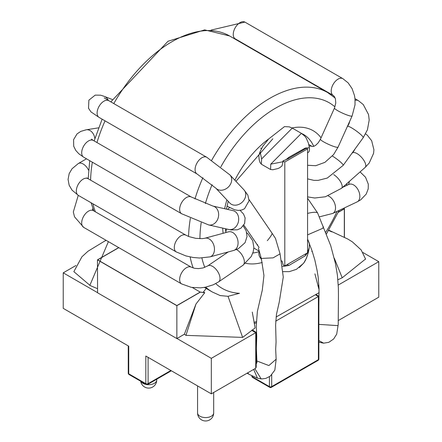 <?xml version="1.0" encoding="UTF-8"?>
<svg xmlns="http://www.w3.org/2000/svg" width="442" height="442" viewBox="0 0 442 442"><rect width="100%" height="100%" fill="white"/><g stroke="black" fill="none" stroke-linecap="round" stroke-linejoin="round"><path stroke-width="0.66" d="M170.877 370.507L148.098 383.656A1.613 0.928 180 0 1 145.816 383.656L145.816 356.037L211.32 393.85L255.741 368.203L256.216 367.158L256.216 332.417L252.244 329.876M75.947 265.498L63.234 272.841L63.234 308.356L128.732 346.169L128.732 373.794A1.613 0.928 180 0 1 128.257 373.136A1.613 1.613 0 0 0 129.064 374.529A1.613 0.928 -60 0 1 128.732 373.794L145.816 383.656A1.613 0.928 120 0 0 146.153 384.396L129.064 374.529M338.141 320.632L378.766 297.173L378.766 261.658L362.932 252.52M338.252 285.051L378.766 261.658M63.234 272.841L97.577 292.67M176.971 338.506L211.32 358.335L256.216 332.417M275.703 321.163L318.864 296.245L318.864 358.998A1.613 0.928 180 0 1 318.395 359.655L318.395 296.516L316.013 295.14M211.32 393.85L211.32 358.335M338.257 212.375L344.312 208.884L344.312 237.243M97.688 259.852L176.861 305.56L200.209 292.079L176.861 305.56L97.688 259.852L118.81 247.658L97.688 259.852M176.861 305.693L176.861 338.572L97.577 292.803L97.461 259.852L176.861 305.693L200.325 292.14L192.331 287.527L200.209 292.079L204.635 292.637M320.422 139.219A9.663 1.354 24.3 0 0 328.699 144.423A9.663 1.354 24.3 0 0 338.047 147.158L352.108 115.975A9.663 1.354 24.3 0 1 342.754 113.24A9.663 1.354 24.3 0 1 334.483 108.036A9.663 1.354 24.3 0 0 334.483 108.036L320.428 139.208A9.663 1.354 24.3 0 0 320.422 139.219M332.384 156.043A9.663 1.387 35.9 0 1 343.174 165.363L363.219 137.672A9.663 1.387 35.9 0 0 359.434 133.379A9.663 1.387 35.9 0 0 350.976 127.5A9.663 1.387 35.9 0 0 347.556 126.335L349.042 123.738L349.793 121.114M333.655 174.596A9.663 3.961 48.5 0 1 338.782 179.22A9.663 3.961 48.5 0 1 341.544 188.298A9.663 3.961 48.5 0 1 341.533 188.309A9.663 3.961 48.5 0 1 341.473 188.358M328.163 195.928A9.663 6.055 64.7 0 1 335.417 209.342A9.663 6.055 64.7 0 1 332.804 213.409L357.13 201.889A9.663 6.055 64.7 0 1 357.114 201.9M317.66 213L317.693 213.132A9.663 2.337 165 0 0 317.61 212.956A9.663 2.337 165 0 0 317.577 212.911A9.663 2.337 165 0 0 316.301 212.375A9.663 2.337 165 0 0 307.571 213.436M317.577 212.911L330.726 245.691L335.417 263.388L337.417 275.278L338.351 287.444L338.445 295.107L338.224 324.445L337.926 325.638L318.892 324.378M215.69 188.005A9.663 7.774 -43.2 0 0 215.823 188.154L229.884 203.105A9.663 7.774 -43.2 0 0 229.912 203.132A9.663 7.774 -43.2 0 0 242.271 202.127A9.663 7.774 -43.2 0 0 243.967 189.856A9.663 7.774 -43.2 0 0 243.945 189.833M181.634 213.751L208.646 224.923A9.663 7.768 -77.2 0 0 208.652 224.923L228.68 229.47A9.663 7.768 -77.2 0 0 238.188 222.553A9.663 7.768 -77.2 0 0 234.205 211.038A9.663 7.768 -77.2 0 0 232.995 210.624A9.663 7.768 -77.2 0 0 232.962 210.619L212.917 206.066L191.347 197.027M209.735 256.946A9.663 6.823 -105.2 0 0 209.939 256.896L233.547 250.498A9.663 6.823 -105.2 0 0 233.575 250.492A9.663 6.823 -105.2 0 0 237.116 237.912A9.663 6.823 -105.2 0 0 228.492 231.84L204.884 238.238A9.663 6.823 -105.2 0 0 204.834 238.249A9.663 6.823 -105.2 0 0 204.696 238.293M246.752 232.79L247.863 233.724L252.725 240.708L253.868 247.509L253.227 251.752L251.271 256.482L242.945 265.294A9.663 5.061 -124.3 0 0 244.36 261.913A9.663 5.061 -124.3 0 0 236.415 249.548M249.089 199.651L272.029 233.161A9.663 1.514 131.6 0 1 267.322 240.647M276.123 359.219L268.885 365.562L256.885 360.987M256.946 362.667L256.216 363.777M254.874 368.705L261.145 378.849L257.482 378.148M256.957 362.064L256.216 362.932M253.669 369.401L257.426 378.148M247.653 372.877L248.962 374.291L247.244 373.109M104.936 240.973L106.146 240.343M97.56 288.703L90.19 285.565L73.875 271.664M331.749 231.873L328.621 230.448M338.34 212.193L344.423 208.685L343.683 208.259M365.567 259.001L342.219 277.786L334.312 258.266M319.069 289.714L314.914 273.858M342.219 277.786L337.887 279.725M252.266 312.102L255.139 327.931L242.636 337.401L228.033 296.311L239.465 293.3A107.13 61.852 120 0 1 215.707 283.626M319.107 292.654L276.079 317.013M200.325 292.14L204.745 292.703L203.464 291.947L206.486 288.112M204.745 292.703L195.994 303.997L184.375 334.235L176.861 338.572M242.636 337.401L185.955 335.362L195.994 303.997M220.094 295.549L228.033 296.311M97.461 259.852L118.699 247.592M185.955 335.362L184.375 334.235M256.354 321.66A6.039 3.486 0 0 0 254.023 322.5M318.914 285.504A6.039 3.486 0 0 0 317.897 285.781M344.423 237.299L344.423 208.685M89.825 285.405L108.395 241.641M307.571 148.866L307.571 252.78L284.792 265.935L284.792 162.021L307.571 148.866L306.383 148.18L305.66 148.634L305.306 148.059L288.952 157.264L287.825 158.916L305.654 148.634M253.841 248.061L259.338 251.238M281.598 260.835L282.112 261.216L283.278 265.062L284.792 265.935M260.598 148.053L261.531 148.595M281.968 165.96L283.079 161.722L282.902 160.932L284.792 162.021M263.382 145.573L268.664 138.987L284.499 126.605M282.902 160.932L287.825 158.916M284.499 126.633L289.239 126.854L292.284 128.086L261.631 158.927L261.299 164.148L259.968 162.429L259.15 159.59L258.835 155.407L260.089 151.716L263.161 145.595M270.581 169.496L270.753 164.153L301.389 133.368M260.106 151.722L261.631 158.927M282.106 165.838L279.593 167.811L277.836 168.59L272.72 169.772L270.399 169.402M270.753 164.153L283.079 161.722M285.344 160.148L288.952 157.264L305.306 148.059L309.389 147.772L308.383 143.048L306.295 138.224L304.776 136.147L301.4 133.351M307.98 240.061L309.383 243.415M287.068 264.62L288.952 265.449L282.537 266.471M307.4 252.879L305.306 255.774L288.952 265.449L305.306 255.774L305.925 253.73M261.261 258.299L259.592 256.752L259.018 255.167L258.808 253.238L259.388 251.399M261.592 259.675L259.504 256.564M309.406 243.498L309.273 247.548L307.571 252.564M255.741 368.203L255.741 332.688L252.896 331.041A1.613 0.928 -60 0 1 253.702 330.964M251.719 330.246A11.277 6.508 0 0 0 252.896 331.041M252.327 376.026L252.327 376.75A1.613 0.928 180 0 1 251.852 376.092A1.613 1.613 0 0 0 252.658 377.49A1.613 0.928 -60 0 1 252.327 376.75L269.41 386.617A1.613 0.928 180 0 0 271.692 386.617L318.395 359.655A1.613 0.928 60 0 1 318.063 360.39L271.355 387.352A1.613 0.928 -120 0 0 271.692 386.617L271.692 374.888M146.153 384.396A1.613 1.613 0 0 0 147.761 384.396A1.613 0.928 -120 0 0 148.098 383.656L148.098 357.351M252.658 377.49L269.747 387.352A1.613 0.928 120 0 1 269.41 386.617L269.41 376.755M256.316 322.831A9.663 5.58 0 0 0 254.288 323.666M318.969 286.659A9.663 5.58 0 0 0 318.251 286.908M140.959 381.396A8.055 4.652 0 0 0 142.97 383.33A8.055 4.652 0 0 0 146.363 384.496M147.109 384.606A8.055 4.652 0 0 0 156.722 380.043L156.722 379.225M197.568 385.91L197.568 412.922A8.055 4.652 0 0 0 199.928 416.215A8.055 4.652 0 0 0 208.707 417.22A8.055 4.652 0 0 0 213.679 412.922L213.679 392.49M233.862 38.421L235.249 38.841A9.663 5.58 -60 0 1 233.614 36.758A9.663 5.58 -60 0 1 236.464 25.863A9.663 5.58 -60 0 1 244.912 22.1L211.072 30.117M333.301 95.45A9.663 5.58 -60 0 1 333.24 95.417A9.663 5.58 -60 0 1 333.213 95.4A9.663 5.58 -60 0 1 331.577 93.317A9.663 5.58 -60 0 1 334.412 82.444A9.663 5.58 -60 0 1 342.848 78.643A9.663 5.58 -60 0 1 342.882 78.659A9.663 5.58 -60 0 1 342.959 78.709M320.428 139.208L318.306 142.727L315.787 145.219L313.776 146.352L312.284 146.529A9.663 5.58 120 0 0 312.279 146.529A9.663 5.58 120 0 0 309.157 146.269M355.108 100.373A9.663 5.58 -60 0 1 358.296 100.605A9.663 5.58 -60 0 1 358.307 100.61A9.663 5.58 -60 0 1 358.396 100.66M351.821 153.413L352.351 152.949A9.663 3.961 48.5 0 1 352.373 152.932A9.663 3.961 48.5 0 1 362.39 158.352A9.663 3.961 48.5 0 1 365.153 167.43A9.663 3.961 48.5 0 1 365.136 167.446L341.544 188.298M342.556 187.402L348.854 184.419A9.663 6.055 64.7 0 1 348.876 184.408A9.663 6.055 64.7 0 1 356.6 187.574A9.663 6.055 64.7 0 1 359.744 197.823A9.663 6.055 64.7 0 1 357.13 201.889L360.655 199.878L366.247 194.044L368.208 188.872L368.296 184.154L365.528 177.231L360.092 171.905M323.301 226.459L322.826 228.287L307.571 234.879M318.864 340.578L323.572 343.136M252.83 253.045A66.852 38.598 120 0 0 259.222 251.642M313.743 146.363A66.852 38.598 120 0 0 303.411 134.379L301.615 133.478M110.837 101.875L167.993 41.272L204.652 29.879L229.608 35.962L327.572 92.522A115.185 66.499 120 0 0 269.985 98.229A115.185 66.499 120 0 0 211.663 160.291M202.889 177.69A115.185 66.499 120 0 0 194.961 198.977M190.392 218.249A115.185 66.499 120 0 0 188.574 236.448M190.143 256.957A115.185 66.499 120 0 0 193.204 267.979M205.718 287.156A115.185 66.499 120 0 0 212.392 292.029L220.099 295.538M229.608 35.962A115.185 66.499 120 0 0 172.015 41.67A115.185 66.499 120 0 0 113.787 103.577M105.047 120.854A115.185 66.499 120 0 0 96.958 142.539M92.345 162.197A115.185 66.499 120 0 0 90.599 180.143M92.919 203.806A115.185 66.499 120 0 0 95.384 211.806M334.953 106.876A107.13 61.852 120 0 0 275.675 108.091A107.13 61.852 120 0 0 220.84 166.883M212.105 184.695A107.13 61.852 120 0 0 205.364 203.607M201.187 222.68A107.13 61.852 120 0 0 199.928 238.702M201.9 258.006A107.13 61.852 120 0 0 204.806 267.371M311.781 251.62A107.13 61.852 120 0 0 312.168 251.15M325.715 232.348A107.13 61.852 120 0 0 337.053 211.398M346.556 185.507A107.13 61.852 120 0 0 347.13 183.358M268.664 138.987A74.908 43.25 120 0 0 234.851 180.165M226.89 199.917A74.908 43.25 120 0 0 224.63 208.723M222.735 228.122A74.908 43.25 120 0 0 223.094 233.299M245.592 263.272A74.908 43.25 120 0 0 262.222 262.487M321.058 137.816A74.908 43.25 120 0 0 292.029 127.948M112.218 99.489L104.411 96.428A9.663 7.862 111.4 0 1 108.312 100.417M104.411 96.428L100.726 95.196L95.223 95.113L88.886 100.163L88.527 108.257L90.941 111.859L99.118 117.434A9.663 5.58 -60 0 1 99.118 106.273A9.663 5.58 -60 0 1 108.787 100.693L104.257 97.859M197.165 174.037A9.663 5.58 -60 0 1 197.088 173.993A9.663 5.58 -60 0 1 197.071 173.982A9.663 5.58 -60 0 1 197.093 162.822A9.663 5.58 -60 0 1 206.751 157.253A9.663 5.58 -60 0 1 206.768 157.264L229.895 174.899A9.663 7.774 -43.2 0 0 229.752 174.745M99.118 117.434L197.088 173.993L215.84 188.165A9.663 7.774 -43.2 0 0 215.84 188.165A9.663 7.774 -43.2 0 0 228.199 187.187A9.663 7.774 -43.2 0 0 229.906 174.91A9.663 7.774 -43.2 0 0 229.895 174.899M227.044 206.044A9.663 5.58 120 0 0 227.68 206.524A9.663 5.58 120 0 0 227.685 206.53A9.663 5.58 120 0 0 227.702 206.541M98.555 127.849L86.234 129.782A9.663 7.155 81.1 0 1 92.185 132.351A9.663 7.155 81.1 0 1 94.853 138.573M86.234 129.782L80.787 131.39L77.03 133.92L73.582 139.678L73.704 146.208L75.72 150.357L78.847 153.788L83.693 157.203A9.663 5.58 -60 0 1 83.455 146.468A9.663 5.58 -60 0 1 92.842 140.219A9.663 5.58 -60 0 1 93.356 140.457L91.428 139.103M83.693 157.203L181.656 213.757A9.663 5.58 -60 0 1 181.629 213.746A9.663 5.58 -60 0 1 181.43 203.005A9.663 5.58 -60 0 1 190.806 196.778A9.663 5.58 -60 0 1 191.32 197.016A9.663 5.58 -60 0 1 191.331 197.022L93.356 140.457M208.652 224.923A9.663 7.768 -77.2 0 0 218.149 217.994A9.663 7.768 -77.2 0 0 214.16 206.491A9.663 7.768 -77.2 0 0 212.928 206.066M229.707 207.646A9.663 5.58 120 0 0 227.602 209.403M86.483 158.811L78.333 163.518A9.663 5.58 60 0 1 79.693 163.087A9.663 5.58 60 0 1 88.588 170.209M78.333 163.518L72.024 168.772L69.184 173.59L68.074 179.402L69.156 185.237L71.996 190.093L78.333 195.386A9.663 5.58 -60 0 1 79.693 182.226A9.663 5.58 -60 0 1 87.997 178.64L86.997 177.899L87.207 178.314M176.474 252.039A9.663 5.58 -60 0 1 176.297 251.946A9.663 5.58 -60 0 1 176.281 251.934A9.663 5.58 -60 0 1 177.656 238.779A9.663 5.58 -60 0 1 185.966 235.199A9.663 5.58 -60 0 1 185.983 235.21A9.663 5.58 -60 0 1 186.137 235.31M209.939 256.896A9.663 6.823 -105.2 0 0 209.989 256.879A9.663 6.823 -105.2 0 0 213.508 244.31A9.663 6.823 -105.2 0 0 204.884 238.238M226.641 229.006A9.663 5.58 120 0 0 225.812 231.984M181.668 283.946A9.663 5.58 -60 0 1 181.656 283.941L83.693 227.381A9.663 5.58 -60 0 1 81.798 224.298A9.663 5.58 -60 0 1 85.356 213.851A9.663 5.58 -60 0 1 93.356 210.641L92.566 209.917L92.853 208.375M179.761 280.858A9.663 5.58 -60 0 1 183.32 270.41A9.663 5.58 -60 0 1 191.32 267.2A9.663 5.58 -60 0 1 191.336 267.206L194.635 268.322L198.552 268.598L203.022 267.94L207.718 265.902A9.663 5.061 -124.3 0 1 207.729 265.891A9.663 5.061 -124.3 0 1 215.381 268.614A9.663 5.061 -124.3 0 1 220.033 278.482A9.663 5.061 -124.3 0 1 218.624 281.863A9.663 5.061 -124.3 0 0 218.624 281.863L213.271 284.797L205.442 287.206L200.607 287.847L191.298 287.355L181.634 283.93A9.663 5.58 -60 0 1 179.761 280.858M280.068 253.868L273.128 257.852L261.294 258.437M261.145 378.849L261.846 378.927M251.852 376.092L251.852 375.794M269.747 387.352A1.613 1.613 0 0 0 271.355 387.352M318.063 360.39A1.613 1.613 0 0 0 318.864 358.998M316.411 294.825L318.864 296.245M128.257 345.898L128.257 373.136M147.761 384.396L171.352 370.777M197.568 412.922A8.055 8.055 0 0 0 201.596 419.9A8.055 8.055 0 0 0 213.679 412.922M140.7 381.247A8.055 8.055 0 0 0 144.639 387.015A8.055 8.055 0 0 0 156.722 380.043M342.882 78.659L244.912 22.1M333.213 95.4L235.249 38.841M342.843 78.637L348.13 82.864L352.103 88.649L354.506 95.594L355.003 98.925L355.014 104.826L352.108 115.975M333.24 95.411L334.417 96.605L335.445 98.958L335.765 103.074L334.489 108.025M338.047 147.158L333.611 154.545L324.931 162.341L315.798 165.695L307.571 165.291M308.787 144.512L312.279 146.529M239.227 41.515L239.697 41.41M363.219 137.672L367.418 129.821L369.197 120.042L368.551 114.583L363.252 104.533L358.296 100.605L354.981 98.688M347.241 126.771L347.556 126.335M343.174 165.363L327.273 178.065L318.152 180.358L313.87 180.347L307.571 178.872M365.611 133.854L367.374 135.274L371.678 140.766L373.921 149.816L373.578 153.357L369.203 163.054L365.219 167.374M354.628 149.838L352.373 152.932M341.528 188.303L325.389 196.762L314.765 198.01L307.571 196.872M349.639 184.148L348.876 184.408M332.798 213.414L319.284 216.889M307.571 198.276L317.599 212.939M307.571 239.05L312.091 250.929L314.837 260.012L317.107 270.504L318.135 276.874L319.036 288.46L318.864 306.682M318.864 323.063L318.864 325.284M338.224 324.439L336.705 334.124L333.638 339.003L328.826 342.318L323.572 343.18L318.986 342.224M204.381 287.399L212.392 292.029M93.831 210.911L91.085 202.745M88.212 178.767L89.704 160.673M94.146 140.915L102.13 119.169M225.912 232.536L225.359 228.713M226.409 209.127L228.216 201.331M235.94 181.319L272.836 138.782M326.395 234.05L339.169 210.398M348.572 184.552L349.429 181.331M353.749 151.462L353.766 150.728M335.152 98.052L327.572 92.522M206.751 157.253L108.787 100.693M243.967 189.856L229.906 174.91M229.917 203.127L230.542 203.707M244.133 190.043L247.818 195.044L249.1 200.69L244.542 208.74L241.78 210.011L238.371 210.442L234.68 209.79L227.017 206.143M232.978 210.619L233.801 210.873M228.669 229.47L231.122 229.939L237.42 229.796L241.012 228.144L244.619 223.492L245.117 217.956L243.548 214.05L240.105 210.364M185.966 235.199L87.997 178.64M176.297 251.946L78.333 195.386M185.977 235.216L189.077 236.641L195.773 238.343L202.298 238.647L204.834 238.255M176.281 251.923L185.938 255.929L193.132 257.482L199.569 258.017L209.983 256.879M228.492 231.846L229.287 231.691M233.768 250.432L238.293 248.708L245.05 242.702L247.034 236.542L246.15 230.757L243.222 225.984M78.267 195.342L73.328 211.961L74.505 216.801L83.693 227.381M191.32 267.2L93.356 210.641M228.205 251.946L207.729 265.891M242.94 265.299L218.613 281.869M243.824 225.094L259.117 247.531M256.907 361.191L256.366 348.429L256.763 336.721L256.294 325.516L257.377 311.417L262.294 290.112L263.951 275.488L261.316 258.515L258.355 248.028M276.145 359.396L275.67 349.152L276.073 342.003L275.62 324.981L276.46 314.411L279.222 302.195L283.278 277.018L280.084 253.94L275.454 238.371L272.045 233.188M257.261 245.194L257.553 244.575M256.901 361.131L256.918 362.904M276.145 359.44L274.825 370.164L270.316 376.109L265.841 378.402L261.885 378.921M261.846 378.916L259.957 378.739M257.421 378.142L248.962 374.291M247.106 373.192L247.896 373.683M106.063 240.299L104.914 240.929M104.859 240.962L87.98 251.249L81.919 256.802L73.842 271.659M365.611 259.189L361.175 249.934L352.318 241.824L347.738 239.012L328.787 230.172M292.328 128.114L301.438 133.374M261.332 164.192L270.443 169.452M307.571 152.899L309.024 151.755L309.494 149.96L309.383 147.799M283.084 271.637L289.289 271.631L296.361 269.366L303.615 263.261L306.422 258.272L308.24 252.763L309.273 247.548L307.505 255.321L305.527 260.172L303.869 262.913L299.361 267.509"/></g></svg>
